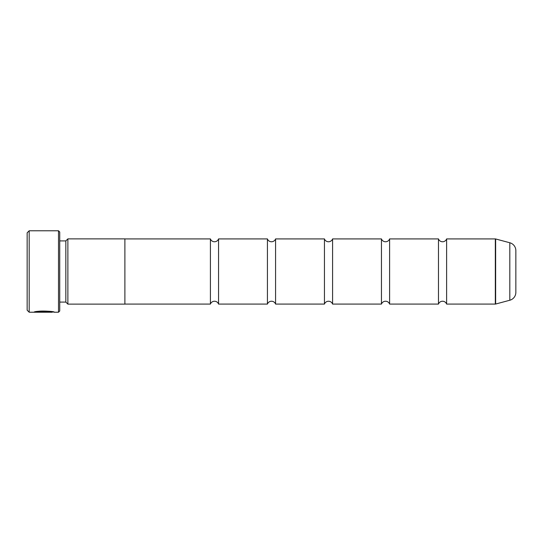 <?xml version="1.0" encoding="UTF-8"?>
<svg xmlns="http://www.w3.org/2000/svg" width="543" height="543" viewBox="0 0 543 543"><rect width="100%" height="100%" fill="white"/><g stroke="black" fill="none" stroke-linecap="round" stroke-linejoin="round"><path stroke-width="0.81" d="M324.442 238.92L324.442 304.08L275.572 304.08A4.337 4.337 0 0 0 267.428 304.08L267.428 238.92A4.337 4.337 0 0 0 275.572 238.92L324.442 238.92A4.337 4.337 0 0 0 332.587 238.92L381.457 238.92A4.337 4.337 0 0 0 389.602 238.92L438.472 238.92A4.337 4.337 0 0 0 446.617 238.92L495.325 238.92A1.222 1.222 0 0 1 495.644 238.961L495.644 304.039A1.222 1.222 0 0 1 495.325 304.08L446.617 304.08L446.617 238.92M324.442 304.08A4.337 4.337 0 0 1 332.587 304.08L332.587 238.92M438.472 238.92L438.472 304.08L389.602 304.08A4.337 4.337 0 0 0 381.457 304.08L381.457 238.92M438.472 304.08A4.337 4.337 0 0 1 446.617 304.08M267.428 304.08L218.557 304.08A4.337 4.337 0 0 0 210.412 304.08L210.412 238.92A4.337 4.337 0 0 0 218.557 238.92L267.428 238.92M218.557 304.08L218.557 238.92M275.572 304.08L275.572 238.92M381.457 304.08L332.587 304.08M389.602 304.08L389.602 238.92M495.644 304.039L509.816 300.238L509.816 242.762L495.644 238.961M509.816 300.238A8.145 8.145 0 0 0 515.85 292.372L515.85 250.628A8.145 8.145 0 0 0 509.816 242.762M52.556 311.818L52.271 312.225L29.186 312.225L27.15 310.189L27.15 232.811L29.186 230.775L29.186 312.225M58.508 312.225L58.508 230.775L59.73 231.997L59.73 311.003L58.508 312.225L54.307 312.225C54.952 310.996 34.623 310.582 34.019 312.211L48.205 312.211L36.598 312.11C39.354 310.868 52.773 311.743 52.271 312.225M58.508 230.775L29.186 230.775M65.839 302.084L65.839 240.916L67.875 238.879L67.875 304.121L65.839 302.084L59.73 302.084M65.839 240.916L59.73 240.916M67.875 304.121L124.89 304.121L124.89 238.879L67.875 238.879M210.412 238.92L124.89 238.92M210.412 304.08L124.89 304.08M52.501 311.818L54.307 312.225M36.598 311.804L35.784 311.804M52.271 311.818C52.773 311.336 39.361 310.46 36.598 311.702L36.598 312.11M495.325 304.08L495.325 238.92"/></g></svg>
